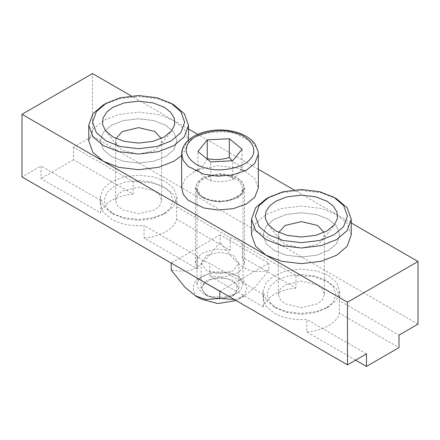 <?xml version="1.0" encoding="UTF-8"?>
<svg xmlns="http://www.w3.org/2000/svg" width="440" height="440" viewBox="0 0 440 440"><rect width="100%" height="100%" fill="white"/><g stroke="black" fill="none" stroke-linecap="round" stroke-linejoin="round"><path stroke-width="0.33" stroke-dasharray="2.2 1.65" d="M355.619 360.151L306.796 331.964L306.796 319.44C294.25 320.287 283.404 318.197 274.247 313.175L265.975 306.048L263.01 297.517L263.395 294.382L263.395 306.911L209.764 275.946L209.764 263.417L202.642 260.557L197.687 256.443L197.687 268.972L144.056 238.007L144.056 225.484C131.511 226.325 120.665 224.24 111.507 219.219L103.235 212.091L100.271 203.561L100.656 200.426L100.656 212.955L40.986 178.503L40.986 165.974L22 176.935M366.465 353.887L306.796 319.44M100.656 200.426L40.986 165.974M263.395 294.382L209.764 263.417M197.687 256.443L144.056 225.484M418 324.137L92.521 136.224L73.535 147.186L133.204 181.632L150.761 182.551L165.754 187.897L174.026 195.024L176.99 203.561L176.605 206.69L230.236 237.655C235.703 239.146 239.729 241.472 242.314 244.629L295.944 275.594L313.5 276.507L328.493 281.853L336.765 288.981L339.73 297.517L339.345 300.647L399.014 335.099M339.345 300.647L339.345 313.175L399.014 347.627M73.535 147.186L73.535 159.709L133.204 194.161L133.204 181.632M242.314 244.629L242.314 257.158L295.944 288.118L295.944 275.594M176.605 206.69L176.605 219.219L230.236 250.179L230.236 237.655M111.507 156.58L103.428 149.715L100.271 140.921L103.428 132.121L111.507 125.257L123.393 120.593L138.628 118.773L153.863 120.593L165.754 125.257L173.833 132.121L176.99 140.921L173.833 149.715L165.754 156.58L153.863 161.244L138.628 163.064L123.393 161.244L111.507 156.58L123.393 161.244L138.628 163.064L153.863 161.244L165.754 156.58L173.833 149.715L176.99 140.921L173.833 132.121L165.754 125.257L153.863 120.593L138.628 118.773L123.393 120.593L111.507 125.257L103.428 132.121L100.271 140.921L103.428 149.715L111.507 156.58M133.204 194.161C117.563 194.97 102.058 203.924 100.656 212.955M144.056 238.007C159.698 237.198 175.203 228.25 176.605 219.219M73.535 159.709L40.986 178.503M306.796 331.964C322.438 331.155 337.942 322.207 339.345 313.175M209.764 275.946L224.34 277.013L237.358 273.086L242.6 268.598L244.547 263.065L242.314 257.158M295.944 288.118C280.302 288.926 264.798 297.88 263.395 306.911M230.236 250.179L215.661 249.112L202.642 253.044L197.401 257.527L195.454 263.065L197.687 268.972M92.521 136.224L92.521 73.585M274.247 250.536L266.167 243.672L263.01 234.878L266.167 226.078L274.247 219.219L286.138 214.549L301.373 212.729L316.608 214.549L328.493 219.219L336.573 226.078L339.73 234.878L336.573 243.672L328.493 250.536L316.608 255.2L301.373 257.021L286.138 255.2L274.247 250.536L286.138 255.2L301.373 257.021L316.608 255.2L328.493 250.536L336.573 243.672L339.73 234.878L336.573 226.078L328.493 219.219L316.608 214.549L301.373 212.729L286.138 214.549L274.247 219.219L266.167 226.078L263.01 234.878L266.167 243.672L274.247 250.536M202.642 197.918L197.472 193.529L195.454 187.897L197.472 182.27L202.642 177.876L220 173.723L237.358 177.876L242.528 182.27L244.547 187.897L242.528 193.529L237.358 197.918L220 202.07L202.642 197.918M351.236 222.954L293.92 189.86M258.357 169.329L197.742 134.332M188.496 128.992L131.18 95.904M165.754 181.632L173.833 188.496L176.99 197.296L173.833 206.09L165.754 212.955L153.863 217.619L138.628 219.439L123.393 217.619L111.507 212.955L103.428 206.09L100.271 197.296L103.428 188.496L111.507 181.632L123.393 176.968L138.628 175.148L153.863 176.968L165.754 181.632M163.042 186.335L152.339 182.132L138.628 180.494L124.916 182.132L114.219 186.335L106.948 192.511L104.109 200.426L106.948 208.34L114.219 214.522L124.916 218.719L138.628 220.358L152.339 218.719L163.042 214.522L170.313 208.34L173.151 200.426L170.313 192.511L163.042 186.335M154.902 191.031L138.628 187.138L122.359 191.031L117.508 195.151L115.616 200.426L117.508 205.706L122.359 209.82L138.628 213.714L154.902 209.82L159.753 205.706L161.645 200.426L159.753 195.151L154.902 191.031M173.888 104.901L158.433 98.841L138.628 96.47L118.822 98.841L103.367 104.901M181.643 155.485L186.687 148.599L188.496 140.921L184.393 129.487L173.888 120.56L158.433 114.499L138.628 112.129L118.822 114.499L103.373 120.56L92.868 129.487L88.764 140.921M115.995 138.512L115.616 140.921L117.623 146.344L122.359 150.315L138.628 154.209L154.902 150.315L159.638 146.344L161.645 140.921L161.266 138.512M328.493 275.594L336.573 282.452L339.73 291.252L336.573 300.047L328.493 306.911L316.608 311.575L301.373 313.395L286.138 311.575L274.247 306.911L266.167 300.047L263.01 291.252L266.167 282.452L274.247 275.594L286.138 270.925L301.373 269.104L316.608 270.925L328.493 275.594M325.782 280.291L315.084 276.089L301.373 274.45L287.661 276.089L276.958 280.291L269.687 286.468L266.849 294.382L269.687 302.297L276.958 308.479L287.661 312.675L301.373 314.314L315.084 312.675L325.782 308.479L333.053 302.297L335.891 294.382L333.053 286.468L325.782 280.291M317.642 284.988L301.373 281.094L285.098 284.988L280.247 289.108L278.355 294.382L280.247 299.662L285.098 303.776L301.373 307.67L317.642 303.776L322.493 299.662L324.385 294.382L322.493 289.108L317.642 284.988M336.627 198.858L321.178 192.797L301.373 190.427L281.567 192.797L266.107 198.858M351.236 234.878L347.132 223.443L336.627 214.517L321.178 208.456L301.373 206.085L281.567 208.456L266.112 214.517L255.607 223.443L251.504 234.878M278.735 232.469L278.355 234.878L280.363 240.301L285.098 244.272L301.373 248.166L317.642 244.272L322.377 240.301L324.385 234.878L324.005 232.469M199.128 278.674L212.102 271.799L229.702 272.228L239.168 276.925L243.018 284.279L240.873 289.877L236.275 293.673L223.614 297.402L210.298 296.329L203.726 293.673L198.754 289.382L196.983 284.279L199.128 278.674M181.643 187.897L185.218 178.563L195.239 170.984M197.94 169.78L217.322 165.803L236.17 167.816L241.225 169.45M244.761 170.984L254.727 178.492L258.357 187.897M203.396 283.663L201.916 289.779L207.053 295.592L212.284 297.704L222.877 298.557L232.947 295.592L236.605 292.578L237.198 284.493L227.716 278.537L213.719 278.19L203.396 283.663M207.273 158.642C204.166 164.389 201.053 168.256 197.94 170.236C202.18 175.61 206.426 179.097 210.667 180.703C218.02 182.21 225.374 181.83 232.727 179.57L232.727 160.781M210.667 180.703L210.667 161.909M197.94 170.236L197.94 151.443M232.727 179.57L237.391 175.17L242.061 167.976L242.061 149.182M242.061 167.976L232.188 160.809M233.277 295.851L238.86 288.118L233.393 280.456L220.083 277.233L206.723 280.385L201.141 288.118L206.608 295.784L219.918 299.007L233.277 295.851M206.723 255.332L220.083 252.175L233.393 255.398L238.86 263.065L233.277 270.798L219.918 273.955L206.608 270.732L201.141 263.065L206.723 255.332M200.931 299.035C190.724 294.074 190.817 282.018 201.097 277.112C209.688 271.216 230.566 271.271 239.069 277.206L244.673 282.007L246.851 288.145L244.635 294.289L238.986 299.079L236.082 300.536M234.262 299.486L244.415 295.95L254.975 287.348L268.824 270.303C258.517 272.646 250.415 271.821 244.519 267.822C238.618 264.952 230.516 256.339 220.209 241.995C197.912 270.732 193.479 273.268 171.177 270.055M219.791 291.252L268.824 263.186L220.209 234.878L220.209 241.995M268.824 263.186L268.824 270.303M220.209 234.878L171.177 263.065M171.177 262.944L195.498 277.107M198.435 182.111C202.428 175.692 219.802 172.029 230.027 175.445C241.142 177.755 247.489 187.781 241.566 193.683C237.573 200.107 220.198 203.77 209.974 200.349C198.858 198.044 192.511 188.012 198.435 182.111M229.702 176.473C219.808 173.162 202.994 176.71 199.128 182.924L196.983 188.524L200.833 195.877L210.298 200.574L227.898 201.003L240.873 194.123L243.018 188.524L239.168 181.17L229.702 176.473M258.357 154.072L256.735 147.697L251.95 141.818L236.17 133.991C219.681 128.475 191.659 134.387 185.218 144.738L181.643 154.072M100.271 197.296L100.271 203.561M176.99 197.296L176.99 203.561M339.73 297.517L339.73 291.252M263.01 291.252L263.01 297.517M195.454 263.065L195.454 187.897M244.547 263.065L244.547 187.897M165.754 212.955L163.042 214.522M111.507 212.955L114.219 214.522M188.496 140.14L188.496 140.921M105.49 130.686L117.623 146.344M159.638 146.344L171.771 130.686M115.616 140.921L115.616 200.426M161.645 200.426L161.645 140.921M328.493 306.911L325.782 308.479M274.247 306.911L276.958 308.479M268.23 224.642L280.363 240.301M322.377 240.301L334.51 224.642M278.355 234.878L278.355 294.382M324.385 294.382L324.385 234.878M196.983 284.279L196.983 188.524C196.939 192.456 199.969 195.888 206.069 198.82C209.907 200.459 214.258 201.344 219.126 201.476C226.633 201.526 232.81 199.964 237.661 196.801C240.625 195.156 242.407 192.396 243.018 188.524L243.018 284.279M207.053 295.592L203.726 293.673M232.947 295.592L236.275 293.673M238.86 288.118L238.86 263.065M201.141 288.118L201.141 263.065M238.986 299.079L244.409 295.95"/><path stroke-width="0.66" d="M131.18 95.904L92.521 73.585L22 114.296L22 176.935L347.479 364.848L366.465 353.887L366.465 366.416L355.619 360.151M366.465 366.416L399.014 347.627L399.014 335.099L418 324.137L418 261.498L351.236 222.954M347.479 364.848L347.479 302.214L418 261.498M22 114.296L347.479 302.214M293.92 189.86L258.357 169.329M197.742 134.332L188.496 128.992M171.177 103.334L180.873 111.573L184.663 122.128L180.873 132.682L171.177 140.921L156.91 146.514L138.628 148.704L120.346 146.514L106.084 140.921L96.388 132.682L92.598 122.128L96.388 111.573L106.084 103.334L120.346 97.741L138.628 95.552L156.91 97.741L171.177 103.334L173.894 104.901L184.393 113.823L188.496 125.257L188.496 140.14M106.084 103.334L103.367 104.901L92.868 113.823L88.764 125.257L92.868 136.692L103.373 145.618L118.822 151.679L138.628 154.049L158.433 151.679L173.888 145.618L184.393 136.692L188.496 125.257M88.764 125.257L88.764 140.921L92.868 152.356L103.373 161.277L118.822 167.343L138.628 169.708L158.433 167.343L173.888 161.277L181.643 155.485M164.302 107.305L153.048 102.894L138.628 101.167L124.212 102.894L112.959 107.305L106.838 112.013L103.054 117.959L102.559 124.487L105.49 130.686L112.959 136.95L124.212 141.361L138.628 143.088L153.048 141.361L164.302 136.95L171.771 130.686L174.702 124.487L174.207 117.959L170.423 112.013L164.302 107.305M161.266 138.512L154.902 131.522L138.628 127.633L122.359 131.522L115.995 138.512M333.916 197.291L343.613 205.53L347.402 216.084L343.613 226.639L333.916 234.878L319.655 240.471L301.373 242.66L283.091 240.471L268.824 234.878L259.127 226.639L255.338 216.084L259.127 205.53L268.824 197.291L283.091 191.697L301.373 189.508L319.655 191.697L333.916 197.291L336.633 198.858L347.132 207.785L351.236 219.219L351.236 234.878L347.132 246.312L336.627 255.233L321.178 261.3L301.373 263.665L281.567 261.3L266.112 255.233L255.607 246.312L251.504 234.878L251.504 219.219L255.607 230.654L266.112 239.575L281.567 245.636L301.373 248.006L321.178 245.636L336.627 239.575L347.132 230.654L351.236 219.219M268.824 197.291L266.107 198.858L255.607 207.785L251.504 219.219M327.041 201.262L315.788 196.851L301.373 195.124L286.952 196.851L275.699 201.262L269.577 205.97L265.793 211.921L265.298 218.444L268.23 224.642L275.699 230.907L286.952 235.318L301.373 237.045L315.788 235.318L327.041 230.907L334.51 224.642L337.442 218.444L336.947 211.921L333.163 205.97L327.041 201.262M324.005 232.469L317.642 225.478L301.373 221.59L285.098 225.478L278.735 232.469M195.239 170.984L197.94 169.78M241.225 169.45L244.761 170.984M258.357 154.072L258.357 187.897L254.782 197.23L246.389 203.968L233.162 208.698L217.773 210.007L203.83 207.983L188.051 200.151L183.266 194.271L181.643 187.897L181.643 154.072L183.266 160.446L188.051 166.326L203.83 174.157L217.773 176.181L233.162 174.873L246.389 170.143L254.782 163.405L258.357 154.072L258.132 151.388L254.914 143.913C250.663 138.298 244.167 134.31 235.422 131.956C229.845 130.471 224.004 129.828 217.888 130.014C208.599 130.372 200.53 132.501 193.677 136.395C189.91 138.589 186.962 141.218 184.822 144.287C182.727 147.345 181.671 150.607 181.643 154.072M197.94 151.443L207.273 139.849L229.334 138.721L242.061 149.182L232.727 160.781L210.667 161.909L197.94 151.443M229.334 138.721L229.334 157.509C221.98 159.775 214.627 160.149 207.273 158.642L207.091 158.972M207.273 158.642L207.273 139.849M232.188 160.809L229.334 157.509M236.082 300.536L217.828 303.573L200.931 299.035M171.177 262.944L171.177 270.055L185.026 287.298L195.591 295.95L206.063 299.497L219.791 298.37L234.262 299.486M195.498 277.107L219.791 291.252L219.791 298.37M234.229 132.644C250.008 135.916 259.017 150.15 250.608 158.527C244.937 167.64 220.281 172.843 205.772 167.987C189.992 164.714 180.983 150.475 189.393 142.098C195.063 132.99 219.72 127.787 234.229 132.644M201.014 299.079L195.591 295.95"/></g></svg>
